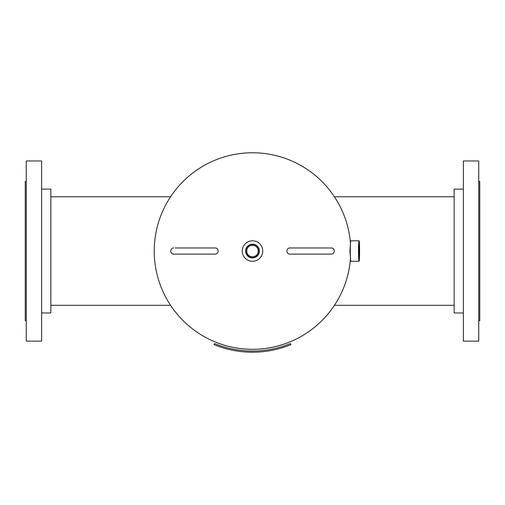 <?xml version="1.0" encoding="UTF-8"?>
<svg xmlns="http://www.w3.org/2000/svg" width="505" height="505" viewBox="0 0 505 505"><rect width="100%" height="100%" fill="white"/><g stroke="black" fill="none" stroke-linecap="round" stroke-linejoin="round"><path stroke-width="0.76" d="M350.502 258.592L350.476 258.592A98.273 98.273 0 0 1 350.476 258.623L350.47 258.718A98.273 98.273 0 0 1 172.824 308.561A98.273 98.273 0 0 1 194.98 171.365A98.273 98.273 0 0 1 350.476 243.46L349.952 251.042L350.476 258.623A98.273 98.273 0 0 1 170.564 305.298L50.841 305.298M350.47 258.718A98.273 98.273 0 0 1 310.019 330.724A98.273 98.273 0 0 0 334.436 305.298A98.273 98.273 0 0 1 216.443 342.459A98.273 98.273 0 0 0 334.436 305.298L454.159 305.298M288.557 159.624A98.273 98.273 0 0 0 170.564 196.792L50.841 196.792M454.159 196.792L334.436 196.792A98.273 98.273 0 0 0 332.176 193.529M252.5 244.167A6.881 6.881 0 0 0 245.619 251.042A6.881 6.881 0 0 0 252.5 257.922A6.881 6.881 0 0 0 259.381 251.042A6.881 6.881 0 0 0 252.5 244.167M252.5 244.426A6.615 6.615 0 0 0 245.884 251.042A6.615 6.615 0 0 0 252.5 257.657A6.615 6.615 0 0 0 259.115 251.042A6.615 6.615 0 0 0 252.5 244.426M252.5 245.285A5.757 5.757 0 0 0 246.743 251.042A5.757 5.757 0 0 0 252.5 256.799A5.757 5.757 0 0 0 258.257 251.042A5.757 5.757 0 0 0 252.5 245.285M252.5 261.281A10.239 10.239 0 0 0 262.739 251.042A10.239 10.239 0 0 0 252.5 240.809A10.239 10.239 0 0 0 242.261 251.042A10.239 10.239 0 0 0 252.5 261.281M359.049 244.167L359.049 244.167A6.881 0.366 90 0 0 358.683 251.042A6.881 0.366 90 0 0 359.049 257.922L359.049 257.922A6.881 0.366 90 0 0 359.415 251.042A6.881 0.366 90 0 0 359.049 244.167M359.049 261.281L350.868 261.281A10.239 0.549 90 0 1 350.325 251.042A10.239 0.549 90 0 1 350.868 240.809L359.049 240.809A10.239 0.549 90 0 0 358.499 251.042A10.239 0.549 90 0 0 359.049 261.281A10.239 0.549 90 0 0 359.598 251.042A10.239 0.549 90 0 0 359.049 240.809M41.631 189.11L50.841 189.11L50.841 312.974L41.631 312.974M41.631 341.127L26.273 341.127L26.273 160.962L41.631 160.962L41.631 341.127M26.273 320.65L25.25 320.65L25.25 181.434L26.273 181.434M463.369 189.11L454.159 189.11L454.159 312.974L463.369 312.974M463.369 160.962L463.369 341.127L478.727 341.127L478.727 160.962L463.369 160.962M478.727 320.65L479.75 320.65L479.75 181.434L478.727 181.434M331.318 247.974L289.756 247.974A3.068 2.866 90 0 0 286.89 251.042A3.068 2.866 90 0 0 289.756 254.116L331.318 254.116C332.845 254.148 333.868 253.125 334.392 251.042C333.874 248.952 332.852 247.93 331.318 247.974L329.891 247.974M290.874 344.656A101.17 101.17 0 0 1 214.126 344.656L214.575 343.564A99.99 99.99 0 0 0 290.425 343.564L290.874 344.656M173.682 247.974C172.155 247.93 171.126 248.952 170.608 251.042C171.126 253.138 172.155 254.16 173.682 254.116L215.244 254.116A3.068 2.866 -90 0 0 218.109 251.042A3.068 2.866 -90 0 0 215.244 247.974L175.109 247.974M175.109 254.116L173.682 254.116"/></g></svg>
